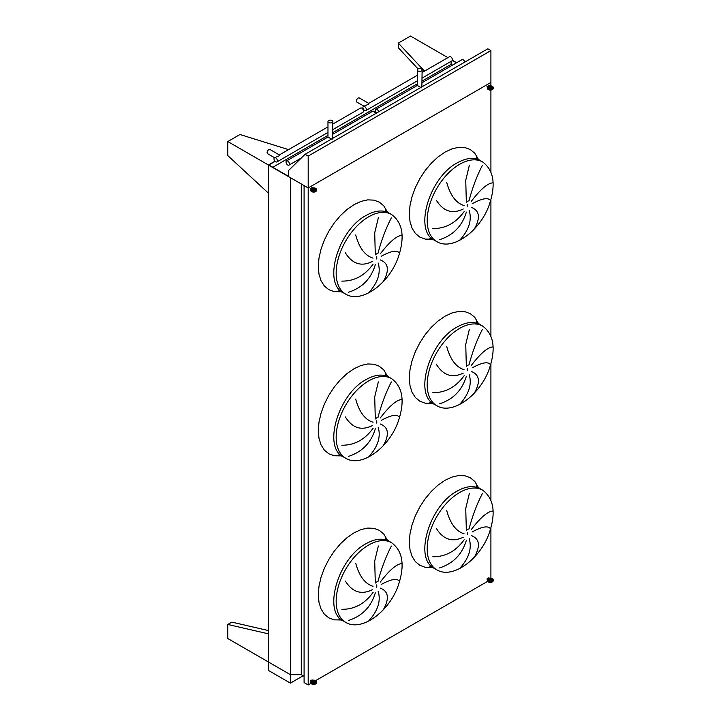 <?xml version="1.0" encoding="UTF-8"?>
<svg xmlns="http://www.w3.org/2000/svg" width="721" height="721" viewBox="0 0 721 721"><rect width="100%" height="100%" fill="white"/><g stroke="black" fill="none" stroke-linecap="round" stroke-linejoin="round"><path stroke-width="1.08" d="M482.403 493.488C476.905 504.123 472.444 515.93 469.029 528.926A6.318 3.65 120 0 0 467.722 529.457A6.318 3.65 120 0 0 466.343 530.503L465.739 508.494L469.38 493.371M490.586 529.016C488.496 525.438 482.358 526.411 472.192 531.945M471.336 529.493C480.51 517.498 487.675 511.351 492.849 511.045M471.336 535.559C479.591 538.812 480.61 545.995 474.382 557.126A43.071 24.865 -60 0 1 459.962 568.112C469.01 558.063 472.075 548.239 469.182 538.65M432.861 556.747C445.38 556.909 455.807 551.259 464.162 539.777M466.343 540.317C462.197 554.269 453.248 563.48 439.504 567.932M446.732 510.63C450.264 523.572 456.042 531.287 464.063 533.765M463.261 537.19C452.355 542.516 443.406 539.632 436.421 528.529M391.368 546.049C385.87 556.684 381.409 568.49 377.993 581.487A6.318 3.65 120 0 0 376.686 582.018A6.318 3.65 120 0 0 375.308 583.064L374.704 561.055L378.345 545.932M399.551 581.577C397.46 577.999 391.323 578.972 381.157 584.506M380.3 582.054C389.475 570.059 396.64 563.912 401.813 563.606M380.3 588.12C388.556 591.364 389.574 598.556 383.347 609.687A43.071 24.865 -60 0 1 368.927 620.673C377.975 610.624 381.048 600.8 378.146 591.211M341.826 609.308C354.344 609.47 364.781 603.81 373.127 592.338M375.308 592.869C371.162 606.83 362.212 616.031 348.468 620.484M355.696 563.191C359.229 576.133 365.006 583.848 373.036 586.326M372.225 589.751C361.32 595.077 352.371 592.184 345.386 581.09M482.403 329.389C476.905 340.024 472.444 351.83 469.029 364.826A6.318 3.65 120 0 0 467.722 365.358A6.318 3.65 120 0 0 466.343 366.403L465.739 344.395L469.38 329.272M490.586 364.916C488.496 361.338 482.358 362.312 472.192 367.845M471.336 365.394C480.51 353.398 487.675 347.252 492.849 346.945M471.336 371.459C479.591 374.713 480.61 381.896 474.382 393.026A43.071 24.865 -60 0 1 459.962 404.012C469.01 393.963 472.075 384.14 469.182 374.55M432.861 392.648C445.38 392.81 455.807 387.15 464.162 375.677M466.343 376.218C462.197 390.169 453.248 399.371 439.504 403.823M446.732 346.531C450.264 359.473 456.042 367.187 464.063 369.666M463.261 373.09C452.355 378.417 443.406 375.524 436.421 364.429M391.368 381.95C385.87 392.575 381.409 404.391 377.993 417.387A6.318 3.65 120 0 0 376.686 417.91A6.318 3.65 120 0 0 375.308 418.964L374.704 396.956L378.345 381.833M399.551 417.477C397.46 413.89 391.323 414.872 381.157 420.406M380.3 417.955C389.475 405.959 396.64 399.813 401.813 399.506M380.3 424.02C388.556 427.265 389.574 434.457 383.347 445.587A43.071 24.865 -60 0 1 368.927 456.573C377.975 446.524 381.048 436.701 378.146 427.111M341.826 445.208C354.344 445.371 364.781 439.711 373.127 428.238M375.308 428.77C371.162 442.73 362.212 451.932 348.468 456.384M355.696 399.092C359.229 412.033 365.006 419.748 373.036 422.227M372.225 425.651C361.32 430.978 352.371 428.085 345.386 416.981M482.403 165.289C476.905 175.924 472.444 187.73 469.029 200.726A6.318 3.65 120 0 0 467.722 201.258A6.318 3.65 120 0 0 466.343 202.304L465.739 180.295L469.38 165.172M490.586 200.817C488.496 197.239 482.358 198.212 472.192 203.746M471.336 201.294C480.51 189.299 487.675 183.152 492.849 182.846M471.336 207.36C479.591 210.604 480.61 217.796 474.382 228.927A43.071 24.865 -60 0 1 459.962 239.913C469.01 229.864 472.075 220.04 469.182 210.451M432.861 228.548C445.38 228.71 455.807 223.05 464.162 211.577M466.343 212.109C462.197 226.07 453.248 235.271 439.504 239.723M446.732 182.431C450.264 195.373 456.042 203.088 464.063 205.566M463.261 208.991C452.355 214.317 443.406 211.424 436.421 200.33M391.368 217.85C385.87 228.476 381.409 240.291 377.993 253.287A6.318 3.65 120 0 0 376.686 253.81A6.318 3.65 120 0 0 375.308 254.864L374.704 232.856L378.345 217.733M341.826 281.109C354.344 281.271 364.781 275.611 373.127 264.129M375.308 264.67C371.162 278.63 362.212 287.832 348.468 292.284M355.696 234.992C359.229 247.934 365.006 255.64 373.036 258.127M372.225 261.552C361.32 266.878 352.371 263.985 345.386 252.882M399.551 253.368C397.46 249.79 391.323 250.773 381.157 256.297M380.3 253.855C389.475 241.859 396.64 235.713 401.813 235.406M380.3 259.911C388.556 263.165 389.574 270.357 383.347 281.478A43.071 24.865 -60 0 1 368.927 292.465C377.975 282.416 381.048 272.601 378.146 263.003M456.69 62.718L452.364 60.213M490.911 578.161L490.911 527.997M490.911 500.131L490.911 363.898M490.911 336.031L490.911 199.798M490.911 171.922L490.911 90.044M490.911 88.566L490.911 87.34M490.911 85.862L490.911 50.587L487.82 48.803L305.1 154.294L288.535 170.516L288.535 176.609L308.191 187.956L490.911 82.464L308.191 187.956L308.191 156.078L490.911 50.587M308.191 684.95L308.191 187.956L304.091 185.594L304.091 682.58L308.191 684.95L310.958 683.355M312.247 682.607A1.956 1.127 0 0 0 314.374 682.85A1.956 1.127 0 0 0 315.582 681.805A1.956 1.127 0 0 0 313.626 680.678A1.956 1.127 0 0 0 311.679 681.805A1.956 1.127 0 0 0 312.247 682.607L313.932 681.633M315.663 680.633L487.666 581.333M488.955 580.585A1.956 1.127 0 0 0 491.082 580.829A1.956 1.127 0 0 0 492.29 579.783A1.956 1.127 0 0 0 490.334 578.657A1.956 1.127 0 0 0 488.387 579.783A1.956 1.127 0 0 0 488.955 580.585L490.64 579.612M290.401 674.685L290.401 177.69L268.392 164.983L274.971 161.189L268.392 164.983L268.392 670.413L290.401 683.12L290.401 674.685L227.791 638.536L227.791 624.467L268.392 633.84L268.392 661.977L290.401 674.685L301.288 674.685L301.288 183.972M301.288 674.685L304.091 676.298M363.898 109.844L363.33 110.178M456.447 62.853L452.283 60.447M275.152 161.369L268.879 164.983L288.535 176.33M364.069 110.025L363.393 110.421M452.509 65.124L451.112 64.322L451.112 61.339M451.112 64.322L422.127 81.058M417.306 83.843L332.805 132.628M327.974 135.413L272.817 167.263M310.895 189.001A2.875 1.658 0 0 0 310.76 189.506A2.875 1.658 0 0 0 313.626 191.164A2.875 1.658 0 0 0 316.501 189.506A2.875 1.658 0 0 0 312.761 187.929L312.13 187.559L310.255 188.641L310.895 189.001M310.76 189.506L310.76 190.443A2.875 1.658 0 0 0 313.626 192.101A2.875 1.658 0 0 0 316.501 190.443L316.501 189.506M310.76 189.866L310.255 188.641M315.401 189.974A1.956 1.127 0 0 0 313.626 189.317A1.956 1.127 0 0 0 311.851 189.974M312.247 190.299A1.956 1.127 0 0 0 314.374 190.551A1.956 1.127 0 0 0 315.582 189.506A1.956 1.127 0 0 0 313.626 188.379A1.956 1.127 0 0 0 311.679 189.506A1.956 1.127 0 0 0 312.247 190.299M486.963 86.619L487.603 86.98A2.875 1.658 0 0 0 487.468 87.484A2.875 1.658 0 0 0 490.334 89.143A2.875 1.658 0 0 0 493.209 87.484A2.875 1.658 0 0 0 489.469 85.907L488.838 85.538L486.963 86.619L487.468 87.845M487.468 87.484L487.468 88.422A2.875 1.658 0 0 0 490.334 90.08A2.875 1.658 0 0 0 493.209 88.422L493.209 87.484M492.11 87.953A1.956 1.127 0 0 0 490.334 87.295A1.956 1.127 0 0 0 488.559 87.953M488.955 88.277A1.956 1.127 0 0 0 491.082 88.521A1.956 1.127 0 0 0 492.29 87.484A1.956 1.127 0 0 0 490.334 86.358A1.956 1.127 0 0 0 488.387 87.484A1.956 1.127 0 0 0 488.955 88.277M486.963 578.918L487.603 579.287A2.875 1.658 0 0 0 487.468 579.783A2.875 1.658 0 0 0 490.334 581.441A2.875 1.658 0 0 0 493.209 579.783A2.875 1.658 0 0 0 489.469 578.206L488.838 577.836L486.963 578.918L487.468 580.144M487.468 579.783L487.468 580.72A2.875 1.658 0 0 0 490.334 582.379A2.875 1.658 0 0 0 493.209 580.72L493.209 579.783M492.11 580.252A1.956 1.127 0 0 0 490.334 579.594A1.956 1.127 0 0 0 488.559 580.252M310.895 681.309A2.875 1.658 0 0 0 310.76 681.805A2.875 1.658 0 0 0 313.626 683.463A2.875 1.658 0 0 0 316.501 681.805A2.875 1.658 0 0 0 312.761 680.227L312.13 679.867L310.255 680.939L310.895 681.309M310.76 681.805L310.76 682.742A2.875 1.658 0 0 0 313.626 684.4A2.875 1.658 0 0 0 316.501 682.742L316.501 681.805M310.76 682.165L310.255 680.939M315.401 682.273A1.956 1.127 0 0 0 313.626 681.615A1.956 1.127 0 0 0 311.851 682.273M447.894 57.635L410.51 36.05L398.325 43.08L398.325 47.775L418.081 68.946M424.498 71.136L398.325 43.08M227.791 141.541L268.392 164.983L268.392 193.12L227.791 155.61L227.791 141.541L239.976 134.512L288.562 149.617M268.392 630.56L231.856 622.124L227.791 624.467M308.191 156.078L305.1 154.294M290.401 683.12L303.153 675.757M287.751 165.001A2.415 1.397 -120 0 0 288.959 165.127A2.415 1.397 -120 0 0 288.959 162.342A2.415 1.397 -120 0 0 286.552 160.945A2.415 1.397 -120 0 0 286.183 162.874A2.415 1.397 -120 0 0 287.751 165.001M375.461 113.675A2.415 1.397 -120 0 0 372.631 111.25L332.805 134.241M332.534 138.459L332.805 121.543A2.415 1.388 0 0 0 330.389 120.146A2.415 1.388 0 0 0 327.974 121.543A2.415 1.388 0 0 0 328.686 122.525A2.415 1.388 0 0 0 331.309 122.822A2.415 1.388 0 0 0 332.805 121.543M286.552 160.945L327.974 137.026L332.093 139.405M277.405 160.81A2.415 1.397 -120 0 0 276.359 158.386A2.415 1.397 -120 0 0 274.494 157.737A2.415 1.397 -120 0 0 274.494 160.522A2.415 1.397 -120 0 0 276.909 161.919A2.415 1.397 -120 0 0 277.405 160.81M332.805 129.645L362.987 112.215A2.415 1.397 -120 0 0 363.492 111.115A2.415 1.397 -120 0 0 362.438 108.682A2.415 1.397 -120 0 0 360.581 108.042L332.805 124.075M279.36 155.745L279.36 154.934L279.36 155.745L274.494 157.737M274.539 157.719L267.599 153.708A2.415 1.397 -60 0 1 267.094 152.609A2.415 1.397 -60 0 1 268.149 150.175A2.415 1.397 -60 0 1 270.005 149.535L279.36 154.934L327.974 126.86M376.56 113.035A2.415 1.397 60 0 1 375.875 109.376L417.306 85.457L421.425 87.827M375.875 109.376A2.415 1.397 60 0 1 377.083 109.493A2.415 1.397 60 0 1 378.705 111.8M422.127 82.672L461.963 59.672A2.415 1.397 60 0 1 463.161 59.789A2.415 1.397 60 0 1 464.793 62.096M421.866 86.88L422.127 69.964A2.415 1.388 0 0 0 419.721 68.576A2.415 1.388 0 0 0 417.306 69.964A2.415 1.388 0 0 0 418.018 70.955A2.415 1.388 0 0 0 420.64 71.253A2.415 1.388 0 0 0 422.127 69.964M363.42 106.402A2.415 1.397 60 0 1 365.835 107.789A2.415 1.397 60 0 1 365.835 110.574A2.415 1.397 60 0 1 363.979 109.934A2.415 1.397 60 0 1 362.924 107.501A2.415 1.397 60 0 1 363.42 106.402L368.683 104.175L368.683 103.355L368.683 104.175M422.127 72.506L449.498 56.698A2.415 1.397 60 0 1 451.914 58.095A2.415 1.397 60 0 1 451.914 60.879L422.127 78.075M363.862 106.14L356.922 102.139A2.415 1.397 -60 0 1 356.922 99.354A2.415 1.397 -60 0 1 359.337 97.957L368.683 103.355L417.306 75.29M467.803 534.658L467.785 532.305M459.683 492.461A45.937 26.524 120 0 0 429.671 532.936A45.937 26.524 120 0 0 436.71 569.752C452.581 579.693 480.42 558.829 489.271 532.954C496.084 512.874 493.885 498.617 482.646 490.181A45.937 26.524 120 0 0 459.683 492.461M482.646 490.181L480.213 488.775C473.814 485.296 466.163 486.062 457.249 491.055C429.437 505.376 413.548 558.829 434.276 568.346L429.869 566.382M432.501 567.409L425.21 567.301L419.802 565.291L415.35 561.605L412.051 556.378L410.015 549.817L409.33 542.156L410.015 533.711L412.051 524.798L415.35 515.758L419.802 506.944L425.21 498.689L431.392 491.307L438.098 485.089L445.064 480.267L452.031 477.041L458.736 475.518L464.919 475.761L470.326 477.771L474.778 481.457L478.519 487.711M376.768 587.218L376.75 584.866M368.647 545.022A45.937 26.524 120 0 0 338.636 585.497A45.937 26.524 120 0 0 345.674 622.313C361.545 632.245 389.385 611.39 398.235 585.515C405.049 565.426 402.85 551.168 391.62 542.742A45.937 26.524 120 0 0 368.647 545.022M391.62 542.742L389.178 541.336C382.779 537.857 375.127 538.614 366.214 543.616C338.401 557.937 322.512 611.39 343.241 620.907L338.834 618.933M341.466 619.97L334.174 619.853L328.767 617.852L324.324 614.166L321.016 608.939L318.988 602.368L318.294 594.717L318.988 586.272L321.016 577.359L324.324 568.319L328.767 559.505L334.174 551.241L340.357 543.868L347.062 537.65L354.029 532.828L361.005 529.593L367.701 528.078L373.884 528.322L379.3 530.323L383.743 534.009L387.483 540.272M467.803 370.558L467.785 368.206M459.683 328.361A45.937 26.524 120 0 0 429.671 368.837A45.937 26.524 120 0 0 436.71 405.653C452.581 415.593 480.42 394.729 489.271 368.855C496.084 348.766 493.885 334.508 482.646 326.081A45.937 26.524 120 0 0 459.683 328.361M482.646 326.081L480.213 324.675C473.814 321.196 466.163 321.954 457.249 326.955C429.437 341.276 413.548 394.729 434.276 404.247L429.869 402.273M432.501 403.309L425.21 403.192L419.802 401.191L415.35 397.505L412.051 392.278L410.015 385.708L409.33 378.056L410.015 369.612L412.051 360.698L415.35 351.659L419.802 342.845L425.21 334.58L431.392 327.208L438.098 320.989L445.064 316.168L452.031 312.941L458.736 311.418L464.919 311.661L470.326 313.671L474.778 317.357L478.519 323.612M376.768 423.119L376.75 420.758M368.647 380.922A45.937 26.524 120 0 0 338.636 421.397A45.937 26.524 120 0 0 345.674 458.205C361.545 468.145 389.385 447.29 398.235 421.415C405.049 401.327 402.85 387.069 391.62 378.642A45.937 26.524 120 0 0 368.647 380.922M391.62 378.642L389.178 377.236C382.779 373.757 375.127 374.514 366.214 379.507C338.401 393.837 322.512 447.29 343.241 456.808L338.834 454.834M341.466 455.87L334.174 455.753L328.767 453.752L324.324 450.066L321.016 444.839L318.988 438.269L318.294 430.617L318.988 422.173L321.016 413.259L324.324 404.22L328.767 395.396L334.174 387.141L340.357 379.76L347.062 373.541L354.029 368.728L361.005 365.493L367.701 363.97L373.884 364.222L379.3 366.223L383.743 369.909L387.483 376.173M467.803 206.458L467.785 204.106M459.683 164.262A45.937 26.524 120 0 0 429.671 204.737A45.937 26.524 120 0 0 436.71 241.544C452.581 251.485 480.42 230.63 489.271 204.755C496.084 184.666 493.885 170.408 482.646 161.982A45.937 26.524 120 0 0 459.683 164.262M482.646 161.982L480.213 160.576C473.814 157.097 466.163 157.854 457.249 162.856C429.437 177.177 413.548 230.63 434.276 240.147L429.869 238.173M432.501 239.21L425.21 239.093L419.802 237.092L415.35 233.406L412.051 228.178L410.015 221.608L409.33 213.957L410.015 205.512L412.051 196.599L415.35 187.559L419.802 178.736L425.21 170.48L431.392 163.099L438.098 156.89L445.064 152.068L452.031 148.832L458.736 147.318L464.919 147.562L470.326 149.562L474.778 153.249L478.519 159.512M368.647 216.814A45.937 26.524 120 0 0 338.636 257.298A45.937 26.524 120 0 0 345.674 294.105C361.545 304.046 389.385 283.191 398.235 257.316C405.049 237.227 402.85 222.969 391.62 214.543A45.937 26.524 120 0 0 368.647 216.814M341.466 291.762L334.174 291.654L328.767 289.653L324.324 285.958L321.016 280.739L318.988 274.169L318.294 266.518L318.988 258.073L321.016 249.16L324.324 240.12L328.767 231.297L334.174 223.041L340.357 215.66L347.062 209.441L354.029 204.629L361.005 201.393L367.701 199.87L373.884 200.123L379.3 202.123L383.743 205.809L387.483 212.073M391.62 214.543L389.178 213.137C382.779 209.658 375.127 210.415 366.214 215.408C338.401 229.738 322.512 283.191 343.241 292.699L338.834 290.734M376.768 259.01L376.75 256.658M436.71 569.752L434.276 568.346M476.302 485.945L480.213 488.775M345.674 622.313L343.241 620.907M385.266 538.506L389.178 541.336M436.71 405.653L434.276 404.247M476.302 321.845L480.213 324.675M345.674 458.214L343.241 456.808M385.266 374.397L389.178 377.236M436.71 241.553L434.276 240.147M476.302 157.746L480.213 160.576M345.674 294.114L343.241 292.699M385.266 210.298L389.178 213.137M301.342 157.971L288.959 165.127M327.974 137.026L327.974 121.543M327.974 132.43L276.909 161.919M417.306 85.457L417.306 69.964M365.835 110.574L417.306 80.86"/></g></svg>
